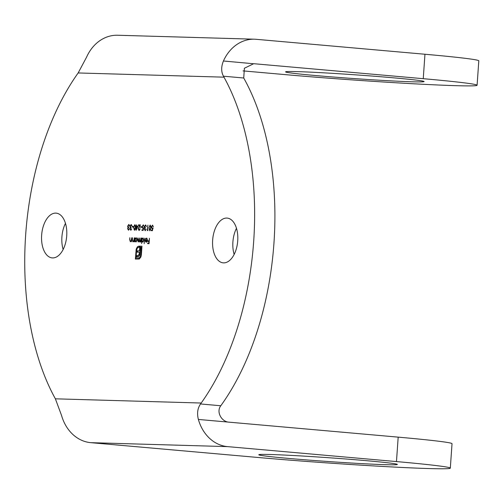<?xml version="1.0" encoding="UTF-8"?>
<svg xmlns="http://www.w3.org/2000/svg" width="504" height="504" viewBox="0 0 504 504"><rect width="100%" height="100%" fill="white"/><g stroke="black" fill="none" stroke-linecap="round" stroke-linejoin="round"><path stroke-width="0.76" d="M393.605 77.83A69.439 1.909 -176 0 0 322.396 72.752A69.439 1.909 -176 0 0 285.573 71.864A69.439 1.909 -176 0 0 316.084 75.587A69.439 1.909 -176 0 0 387.293 80.672A69.439 1.909 -176 0 0 424.116 81.553A69.439 1.909 -176 0 0 393.605 77.83M270.661 454.514A69.439 1.909 -176 0 0 258.798 454.753A69.439 1.909 -176 0 0 307.742 460.007A69.439 1.909 -176 0 0 385.484 464.682A69.439 1.909 -176 0 0 397.347 464.442A69.439 1.909 -176 0 0 348.403 459.188A69.439 1.909 -176 0 0 270.661 454.514M41.637 235.16A22.466 12.531 95.1 0 1 56.158 213.142A22.466 12.531 95.1 0 1 66.717 235.885A22.466 12.531 95.1 0 1 52.195 257.897A22.466 12.531 95.1 0 1 41.637 235.16M63.151 249.486A22.466 12.531 95.1 0 1 61.904 236.949A22.466 12.531 95.1 0 1 65.47 223.348M212.644 240.106A22.466 12.531 95.1 0 1 227.165 218.087A22.466 12.531 95.1 0 1 237.724 240.83A22.466 12.531 95.1 0 1 223.203 262.842A22.466 12.531 95.1 0 1 212.644 240.106M234.158 254.432A22.466 12.531 95.1 0 1 232.905 241.895A22.466 12.531 95.1 0 1 236.477 228.293M25.679 234.694A218.125 121.659 95.1 0 1 78.164 72.954L86.631 57.04A40.849 33.888 -88.3 0 1 117.627 35.242L254.432 39.199A40.849 33.888 91.7 0 0 223.436 60.997C221.105 66.711 221.111 71.782 223.455 76.205L223.984 77.169A218.125 121.659 95.1 0 1 201.197 403.03L200.535 403.962C197.587 408.202 196.869 413.362 198.374 419.441A40.849 33.888 91.7 0 0 227.613 446.626L90.808 442.669A40.849 33.888 -88.3 0 1 61.564 415.491L55.377 398.815A218.125 121.659 95.1 0 1 25.679 234.694M138.071 226.113L136.074 230.347L136.023 226.05L136.37 226.063L136.458 224.822L136.641 226.069L138.071 226.113M141.744 226.775L141.706 227.323L140.547 227.291L140.584 226.737L141.744 226.775M145.114 230.605L144.327 229.181L144.755 228.085L144.352 226.649L145.517 224.942L146.412 226.561L145.473 225.496L144.623 226.611L145.473 227.776L144.598 229.194L145.146 230.057L146.103 229.251L145.089 230.605M146.343 225.937L145.473 225.496M145.429 230.082L146.173 229.276M150.224 225.08L150.967 227.934L149.757 230.744L148.913 227.877L150.192 225.08M144.843 238.14L144.188 243.659L144.843 238.14M141.095 238.033L140.818 241.97L140.597 241.277L139.784 242.008L139.148 241.038L138.272 241.964L137.655 240.074L137.806 237.938L138.354 241.485L139.312 237.982L139.866 241.529L140.704 239.683L140.824 238.027M131.771 237.762L131.5 241.7L131.279 240.981L130.385 241.737L129.698 239.721L129.843 237.705L129.95 240.465L130.467 241.258L131.286 240.238L131.771 237.762M130.763 241.284L131.223 241.088M136.187 237.825L137.126 239.904L135.828 241.895L134.99 241.076L134.669 241.794L134.946 237.857L135.167 238.543L136.156 237.825M128.407 230.126L127.619 228.696L128.054 227.6L127.644 226.17L128.81 224.456L129.704 226.076L128.766 225.011L127.915 226.132L128.766 227.298L127.89 228.709L128.438 229.572L129.402 228.766L128.381 230.12M129.641 225.452L128.766 225.011M128.778 229.603L129.465 228.791M133.39 226.529L133.352 227.083L132.193 227.052L132.231 226.498L133.39 226.529M149.449 238.272L149.071 243.665L147.603 243.621L147.641 243.067L148.838 243.104L148.951 241.447L147.754 241.41L147.792 240.855L148.995 240.893L149.449 238.272M130.725 230.189L129.944 228.766L130.372 227.669L129.963 226.233L131.128 224.526L132.023 226.145L131.084 225.08L130.24 226.195L131.084 227.361L130.215 228.778L130.763 229.641L131.72 228.835L130.7 230.189M131.96 225.521L131.084 225.08M131.046 229.667L131.79 228.86M139.293 259.024L135.387 259.087L136.174 249.241L137.51 246.677L139.299 246.147L139.23 247.168L137.296 248.107L136.565 250.488L136.03 258.079L138.657 258.155L140.074 257.185L140.792 254.822L141.322 247.231L140.547 247.206L139.879 254.885L138.682 256.725L136.868 256.901L136.962 255.559L138.48 255.459L139.318 253.436L139.4 252.214L137.201 252.151L137.29 250.828L139.495 250.891L139.828 246.16L141.97 246.223L141.366 254.835L140.887 256.996L139.293 259.024M134.329 237.838L134.051 241.775L133.831 241.057L132.936 241.813L132.25 239.791L132.394 237.781L132.502 240.54L133.018 241.328L133.837 240.307L134.329 237.838M133.321 241.359L133.774 241.164M152.164 228.803L151.339 227.014L152.523 225.143L153.336 226.693L152.466 225.697L151.609 227.039L152.252 228.255L152.939 227.997L152.441 230.681L151.2 230.643L151.238 230.095L152.265 230.12L152.529 228.709L152.12 228.803M153.405 226.712L152.466 225.697M152.523 228.274L153.273 228.022M142.953 238.02L143.892 240.099L142.594 242.09L141.763 241.233L141.599 243.583L141.712 238.052L141.933 238.738L142.928 238.02M146.576 238.127L147.452 240.181L147.105 241.485L146.198 242.197L145.36 241.397L145.215 240.024L147.187 240.08L146.488 238.606L145.391 239.179L146.538 238.127M147.344 239.028L146.488 238.606M148.031 230L147.817 230.548L147.256 230.53L147.905 225.149L147.565 229.988L148.031 230L147.565 229.988M142.884 228.532L142.059 226.743L143.243 224.879L144.056 226.422L143.186 225.427L142.33 226.775L142.972 227.984L143.653 227.726L143.155 230.41L141.92 230.378L141.958 229.824L142.985 229.856L143.243 228.438L142.84 228.532M144.125 226.447L143.186 225.427M143.243 228.01L143.993 227.758M138.991 230.429L138.19 228.803L139.797 225.471L138.392 225.427L138.43 224.879L140.477 224.935L138.468 228.766L139.047 229.881L140.099 228.665L138.953 230.429M139.381 229.906L139.91 229.553M134.908 224.639L135.652 227.493L134.442 230.297L133.598 227.436L134.877 224.639M243.067 70.894L286.442 74.731A122.541 3.37 -176 0 0 456.164 85.68A122.541 3.37 -176 0 0 477.093 85.258A122.541 3.37 -176 0 0 423.247 78.687L253.72 63.699L244.377 68.254L243.734 78L244.251 78.964A218.125 121.659 95.1 0 1 221.464 404.825L220.815 405.758L200.535 403.962M90.808 442.669L259.667 457.619A122.541 3.37 -176 0 0 429.389 468.569A122.541 3.37 -176 0 0 450.318 468.147A122.541 3.37 -176 0 0 396.472 461.576L227.613 446.626M396.472 461.576L398.185 437.138L229.326 422.188C221.527 422.069 215.97 411.743 220.815 405.758M423.247 78.687L424.96 54.249L256.095 39.299A40.849 33.888 91.7 0 0 254.432 39.199M424.96 54.249A122.541 3.37 4 0 1 478.8 60.82L477.093 85.258M398.185 437.138A122.541 3.37 4 0 1 452.025 443.709L450.318 468.147M147.937 243.634L147.641 243.067M147.974 243.098L148.838 243.104M148.094 241.422L147.792 240.855M148.132 240.887L148.995 240.893M132.533 227.058L132.231 226.498M132.571 226.529L133.39 226.548M131.065 230.221L130.278 228.797L130.712 227.695L130.372 227.669M130.712 227.695L130.076 227.197M130.416 227.228L130.303 226.264M130.492 225.427L131.336 224.564M128.74 230.152L127.959 228.728L128.388 227.632L128.054 227.6M128.388 227.632L127.758 227.134M128.098 227.159L127.985 226.195M128.167 225.357L129.018 224.494M135.727 259.1L136.326 250.501L135.986 250.475M136.326 250.501L136.515 249.266L136.174 249.241M136.515 249.266L136.861 248.201L136.527 248.17M136.861 248.201L137.85 246.708L137.51 246.677M137.85 246.708L139.299 246.166M138.657 258.155L136.03 258.079M138.997 258.187L140.074 257.185M140.414 257.216L141.133 254.848L140.792 254.822M141.133 254.848L141.662 247.262L141.322 247.231M137.208 256.908L137.296 255.591L136.962 255.559M137.296 255.591L137.957 255.585M138.821 255.49L139.224 255.081L138.89 255.049M139.224 255.081L139.507 254.4L139.173 254.369M139.507 254.4L139.74 252.246L139.4 252.214M137.535 252.164L137.63 250.86L137.29 250.828M137.63 250.86L139.495 250.891M139.835 250.923L140.162 246.191L139.828 246.16M140.162 246.191L141.97 246.242M135.059 241.082L135.103 240.458M135.192 239.205L135.236 238.549M136.458 237.85L135.167 238.543M136.162 241.926L134.99 241.076M137.063 238.94L136.08 238.304L135.078 239.822L135.859 241.41L136.855 239.891L136.08 238.304M136.118 241.435L136.868 240.994M133.081 241.8L132.609 241.032M133.352 241.359L134.177 240.339M134.152 240.339L133.837 240.307M130.53 241.725L130.051 240.956M130.801 241.284L131.626 240.263M131.601 240.263L131.286 240.238M151.54 230.656L151.238 230.095M151.578 230.12L152.265 230.12M152.296 228.791L151.704 227.821M151.849 226.151L152.718 225.187M152.492 225.697L152.806 225.729M140.118 242.04L139.488 241.069M138.417 241.952L138.008 241.246M139.262 241.051L139.419 240.603M140.528 241.422L139.866 241.529M140.648 241.284L140.906 240.729M141.832 241.24L141.87 240.654M141.958 239.4L142.002 238.745M143.224 238.046L141.933 238.738M142.934 242.122L141.763 241.233M143.835 239.135L142.846 238.499L141.845 240.017L142.626 241.611L143.621 240.087L142.846 238.499M142.884 241.63L143.634 241.189M146.859 238.638L146.544 238.613M146.822 238.153L145.391 239.179M146.532 242.229L145.36 241.397M145.543 240.515L145.215 240.024M145.555 240.049L147.187 240.08M146.551 241.744L147.174 241.347M147.124 240.559L145.454 240.515L146.217 241.712L147.407 240.584M147.149 241.391L146.809 241.359M149.896 230.725L149.304 229.692M150.929 226.145L150.104 225.628L148.913 227.877M149.594 226.019L150.35 225.118M149.184 227.89L149.789 230.189L150.646 229.811M149.789 230.189L150.696 227.928L150.104 225.628M147.596 230.542L147.634 229.994M145.448 230.637L144.667 229.213L145.095 228.11L144.755 228.085M145.095 228.11L144.465 227.613M144.799 227.644L144.686 226.68M144.875 225.842L145.725 224.979M142.26 230.385L141.958 229.824M142.298 229.856L142.985 229.856M143.016 228.526L142.424 227.55M142.569 225.887L143.438 224.916M140.887 227.298L140.584 226.737M140.925 226.768L141.744 226.794M139.331 230.46L138.531 228.835M139.066 227.273L140.131 225.502L139.797 225.471M138.732 225.439L138.43 224.879M138.77 224.904L140.465 224.954M136.464 229.616L136.508 228.967M136.603 226.636L136.023 226.05M138.065 226.132L136.641 226.069M137.504 226.649L136.603 226.624L136.439 228.961L137.812 226.674M134.581 230.284L133.988 229.251M134.278 225.578L135.034 224.677M135.614 225.704L134.795 225.187L134.083 226.094L133.869 227.443L134.474 229.748L135.381 227.487L134.795 225.187M134.474 229.748L135.337 229.37M223.984 77.169L78.164 72.954M55.377 398.815L201.197 403.03M229.326 422.188L198.374 419.441M253.058 63.699L223.436 60.997M243.734 78L223.455 76.205M139.104 246.16L138.77 246.128M139.652 253.462L139.318 253.436M139.274 226.913L138.94 226.888M131.128 225.08L131.468 225.112M128.81 225.017L129.15 225.042M145.517 225.496L145.851 225.527"/></g></svg>
